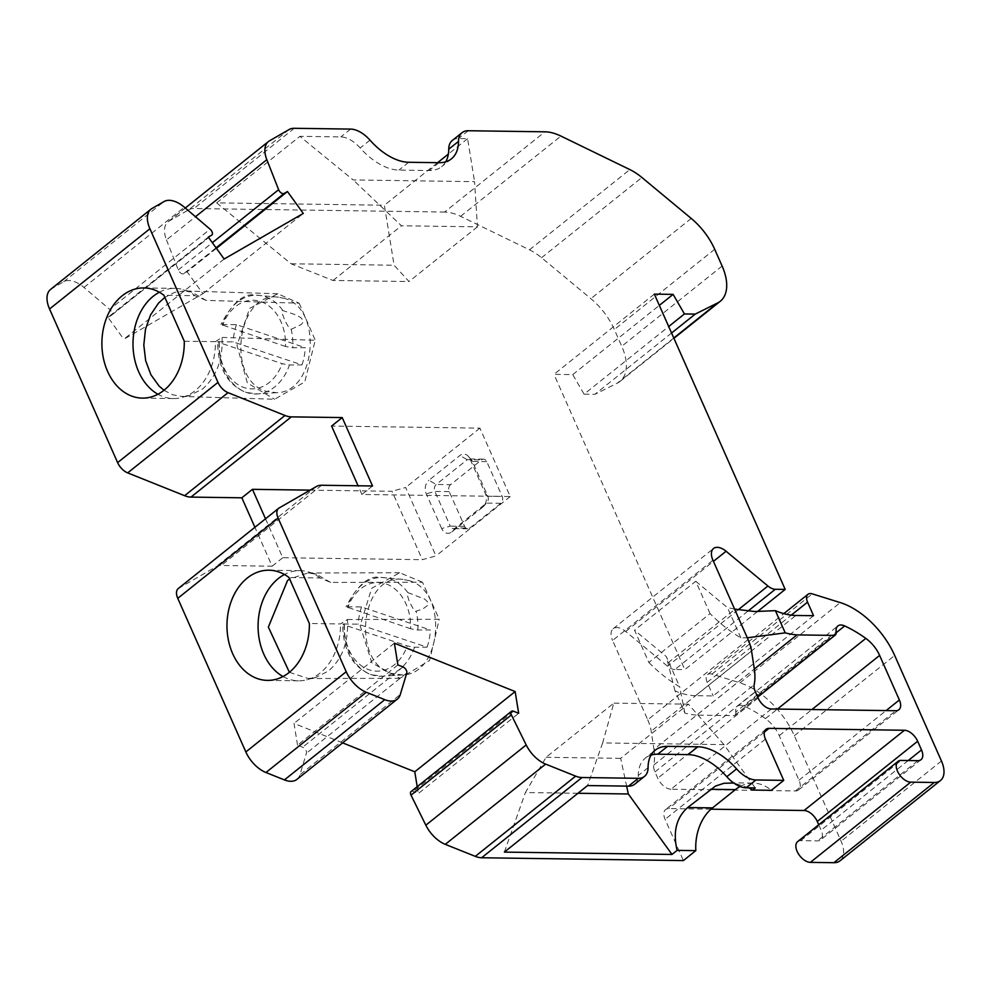 <?xml version="1.0" encoding="UTF-8"?>
<svg xmlns="http://www.w3.org/2000/svg" width="991" height="991" viewBox="0 0 991 991"><rect width="100%" height="100%" fill="white"/><g stroke="black" fill="none" stroke-linecap="round" stroke-linejoin="round"><path stroke-width="0.74" stroke-dasharray="4.96 3.72" d="M50.553 289.446A25.332 14.32 -128.6 0 1 51.569 288.753L63.672 281.778A25.332 14.32 -128.6 0 1 73.532 281.357A25.332 14.32 -128.6 0 1 83.975 287.427L109.716 309.403L210.08 229.169M450.558 484.673A5.066 3.791 -89.2 0 0 449.22 491.623L464.618 526.37A5.066 3.791 -89.2 0 0 467.802 528.822A5.066 3.791 -89.2 0 0 469.796 528.104L500.814 503.317A5.066 3.791 -89.2 0 0 502.152 496.355L486.754 461.62A5.066 3.791 -89.2 0 0 483.558 459.167A5.066 3.791 -89.2 0 0 481.564 459.886L450.558 484.673L436.201 484.475L428.88 480.288L459.886 455.501A9.848 7.371 -89.2 0 1 468.532 456.529A9.848 7.371 -89.2 0 1 469.982 458.883L472.397 461.422A5.066 3.791 -89.2 0 0 471.654 460.208A5.066 3.791 -89.2 0 0 469.201 458.957A5.066 3.791 -89.2 0 0 467.207 459.688L459.886 455.501M500.814 503.317L486.457 503.106L455.451 527.893L451.76 531.919A9.848 7.371 -89.2 0 1 441.676 528.55L450.261 526.159L434.863 491.425A5.066 3.791 -89.2 0 1 436.201 484.475L467.207 459.688L481.564 459.886M372.529 485.974L361.913 494.459L510.229 496.541L479.917 428.137L331.601 426.056M361.913 494.459L358.073 485.776M477.451 226.84L409.023 281.531L394.084 265.229L384.372 205.224L216.657 202.87L299.889 136.337L353.168 179.941L474.553 181.65L477.451 226.84L401.442 225.775L353.168 179.941M216.657 202.87L291.094 263.779L333.026 280.465L409.023 281.531M333.026 280.465L401.442 225.775M771.332 708.974L670.969 789.208L795.414 790.954A12.66 7.16 51.4 0 0 797.421 790.62A12.66 7.16 51.4 0 0 798.511 789.988A12.66 7.16 51.4 0 0 799.006 780.214L779.26 735.656A25.332 14.32 51.4 0 0 765.461 718.624A103.857 58.729 51.4 0 0 744.328 706.174A12.66 7.16 51.4 0 0 737.49 706.187A12.66 7.16 51.4 0 0 735.805 711.947L836.169 631.713M310.109 490.136L392.04 491.288L422.352 559.692L435.978 555.901L405.666 487.498L392.04 491.288M479.917 428.137L405.666 487.498M452.28 140.499A25.332 14.32 -128.6 0 1 458.474 138.567L467.603 138.69L474.553 181.65M467.603 138.69L448.341 154.088M437.601 162.673L384.372 205.224M289.384 672.294L308.151 678.525L315.584 677.571L328.517 670.981C342.428 658.755 348.733 641.598 347.432 619.499L340.47 623.934L309.365 623.5M283.005 676.531A55.1 41.201 -89.2 0 0 298.514 680.829A55.1 41.201 -89.2 0 0 306.702 679.838A55.1 41.201 -89.2 0 0 320.204 672.963A55.1 41.201 -89.2 0 0 340.47 623.934M224.152 259.023L123.788 339.256L202.92 293.683L187.088 271.769L183.744 273.689L216.075 247.849M202.92 293.683L303.283 213.449M216.422 248.32L187.088 271.769M748.094 639.567L647.73 719.8L612.574 640.459L712.938 560.225M710.064 613.59L695.744 581.283L634.55 630.202L648.87 662.508L710.064 613.59A101.33 57.305 51.4 0 0 740.884 637.894L747.313 637.808M654.333 294.116L553.969 374.338L572.748 374.61L584.083 394.183L668.702 326.535M584.083 394.183L594.848 394.331L617.306 383.158A45.598 25.791 51.4 0 0 619.957 381.461A45.598 25.791 51.4 0 0 621.753 346.28L614.333 329.52A50.665 28.652 -128.6 0 0 590.871 298.675L541.544 257.722A45.598 25.791 51.4 0 0 529.479 249.819L460.592 216.323A50.665 28.652 51.4 0 0 444.575 212.049L544.939 131.815M671.576 333.013L594.848 394.331M572.748 374.61L659.337 305.389M289.124 129.524L188.761 209.758L169.089 221.08A25.332 14.32 51.4 0 0 168.061 221.773A25.332 14.32 51.4 0 0 166.476 239.921L195.5 216.719M757.681 697.032L734.393 715.651L696.636 715.118L754.324 669.012M710.981 809.189L668.69 808.594A12.66 7.16 -128.6 0 0 666.683 808.941A12.66 7.16 -128.6 0 0 665.593 809.56A12.66 7.16 -128.6 0 0 665.097 819.334L683.381 860.584M670.969 789.208A12.66 7.16 -128.6 0 1 657.751 778.232L654.952 771.915A12.66 7.16 51.4 0 1 653.812 765.002A65.505 37.039 51.4 0 0 653.961 749.307L754.324 669.074M797.631 841.619A12.66 7.16 51.4 0 1 798.709 841A12.66 7.16 51.4 0 1 800.728 840.665L817.538 840.901A12.66 7.16 51.4 0 0 819.557 840.554A12.66 7.16 51.4 0 0 820.635 839.934A12.66 7.16 51.4 0 0 821.143 830.161L818.739 824.747M510.229 496.541L435.978 555.901M451.76 531.919L482.766 507.132A9.848 7.371 -89.2 0 0 483.707 506.24A9.848 7.371 -89.2 0 0 485.379 493.617L469.982 458.883M441.676 528.55L426.279 493.815A9.848 7.371 -89.2 0 1 428.88 480.288M397.899 664.924L297.535 745.158L302.651 747.202A4.311 2.44 -128.6 0 1 306.405 753.234L299.926 774.764L400.29 694.53M577.939 793.271L525.403 792.54L546.066 757.297L613.813 703.127L602.652 742.928L723.963 744.625L755.229 787.919M723.963 744.625L688.398 704.18L620.651 758.338L626.634 786.111M748.8 787.833L733.761 783.026M813.561 615.708L713.198 695.93L704.787 695.818L695.533 695.682L795.897 615.461M740.066 786.495A45.598 34.103 90.8 0 1 753.321 783.113A45.598 34.103 90.8 0 1 771.295 790.31M695.533 695.682A75.997 42.972 51.4 0 1 675.032 690.9L684.855 713.074A101.33 57.305 51.4 0 0 696.636 715.118M648.87 662.508A101.33 57.305 51.4 0 0 679.69 686.813L666.274 656.538L634.55 630.202M684.855 713.074L679.69 686.813M647.73 719.8A37.992 21.492 -128.6 0 1 651.186 731.209L653.961 749.307M208.321 237.109L107.957 317.331L123.788 339.256M840.083 860.783A25.332 14.32 51.4 0 0 841.086 841.223L794.324 735.706A63.325 35.812 51.4 0 0 739.93 682.836L711.934 674.103A10.133 5.735 51.4 0 0 708.454 674.053A10.133 5.735 51.4 0 0 707.586 674.549A10.133 5.735 51.4 0 0 707.19 682.365L713.198 695.93M546.066 757.297L620.651 758.338M688.398 704.18L613.813 703.127M285.507 346.466L220.943 324.491L236.453 324.689L305.278 347.692L292.605 347.767L285.507 346.466A44.335 33.149 -89.2 0 0 260.683 301.549A44.335 33.149 -89.2 0 0 222.603 325.444M219.098 341.449A49.389 36.94 -89.2 0 0 246.697 392.535A49.389 36.94 -89.2 0 0 257.425 393.935L245.867 392.424C227.224 384.57 217.809 367.673 217.624 341.734L233.145 341.895L301.97 364.899L289.285 364.961L282.187 363.672L219.284 342.651A44.335 33.149 -89.2 0 0 244.108 387.568A44.335 33.149 -89.2 0 0 282.187 363.672M217.624 341.734L219.284 342.651M222.071 337.423L315.225 340.247L304.77 381.956L274.594 399.249L181.44 396.425L189.69 395.508L202.622 388.906C216.521 376.667 223 359.51 222.071 337.423L215.394 341.66A55.1 41.201 90.8 0 1 195.128 390.689A55.1 41.201 90.8 0 1 181.626 397.564A55.1 41.201 90.8 0 1 173.425 398.555A55.1 41.201 90.8 0 1 157.928 394.257M277.777 293.77L184.611 290.945L191.858 292.072L206.017 300.372L299.171 303.196L277.777 293.77L249.596 308.374L236.998 345.326L247.354 382.972L274.594 399.249M184.611 290.945L174.441 292.432L164.853 297.387M163.998 390.268L172.422 394.728L181.44 396.425M411.067 791.574A4.311 2.44 -128.6 0 1 411.438 791.363A4.311 2.44 -128.6 0 1 413.197 791.487L418.301 793.531L518.665 713.297M504.357 852.099L525.403 792.54M178.269 588.555A12.66 7.16 -128.6 0 1 178.776 588.208L216.088 566.716A25.332 14.32 -128.6 0 1 217.24 566.171A25.332 14.32 -128.6 0 1 221.266 565.489L272.153 566.208L254.91 527.286M695.744 581.283L727.468 607.619L740.884 637.894M734.591 609.106L727.468 607.619M675.032 690.9L666.274 656.538M299.171 303.196L315.225 340.247M215.394 341.66L184.276 341.226M206.017 300.372L195.016 295.69L163.911 295.256M291.156 329.322L301.239 324.54L302.973 322.348L302.899 320.031L300.868 317.677L296.136 314.94L282.249 310.381L282.373 313.936L285.135 321.096L288.839 327.538L291.156 329.322A49.389 36.94 -89.2 0 1 292.779 347.767M107.957 317.331L111.302 315.411A4.311 2.44 51.4 0 0 111.475 315.287A4.311 2.44 51.4 0 0 109.716 309.403M757.458 611.596L684.831 669.643L553.969 374.338M445.739 161.793A50.665 28.652 -128.6 0 1 441.602 166.674A50.665 28.652 -128.6 0 1 429.214 170.526L398.939 170.093A50.665 28.652 -128.6 0 1 360.191 147.981A25.332 14.32 -128.6 0 0 340.817 136.919L299.889 136.337M602.652 742.928L587.576 785.566M747.982 611.1L674.921 669.507L684.831 669.643M674.921 669.507A12.66 7.16 -128.6 0 1 667.575 666.237L625.717 631.49A15.199 8.597 51.4 0 0 616.885 627.576A15.199 8.597 51.4 0 0 613.169 628.728A15.199 8.597 51.4 0 0 612.574 640.459M297.535 745.158L294.017 723.405L342.601 742.866M394.381 643.184L294.017 723.405M410.596 628.74L346.02 606.777L361.542 606.963L430.367 629.966L417.694 630.028L410.596 628.74A44.335 33.149 -89.2 0 0 385.772 583.823A44.335 33.149 -89.2 0 0 347.692 607.718M486.754 461.62L472.397 461.422L487.795 496.157A5.066 3.791 -89.2 0 1 486.94 502.648L483.707 506.24M734.393 715.651A7.594 4.298 51.4 0 0 734.789 715.391A7.594 4.298 51.4 0 0 735.805 711.947M291.094 263.779L394.084 265.229M265.514 518.801L282.769 557.722L422.352 559.692M282.769 557.722L272.153 566.208M183.744 273.689A4.311 2.44 51.4 0 1 183.546 273.789A4.311 2.44 51.4 0 1 178.269 269.936L166.476 239.921M634.711 784.215A25.332 14.32 51.4 0 0 638.266 775.495A50.665 28.652 51.4 0 1 645.389 758.041L655.175 750.212M651.05 755.08A50.665 28.652 51.4 0 0 645.389 758.041M188.761 209.758A25.332 14.32 -128.6 0 1 193.926 208.531L444.575 212.049M344.174 623.723A49.389 36.94 -89.2 0 0 371.786 674.797A49.389 36.94 -89.2 0 0 382.514 676.209L370.956 674.698C352.313 666.844 342.898 649.947 342.713 624.008L358.234 624.169L427.059 647.173L414.374 647.234L407.276 645.946L344.373 624.925A44.335 33.149 -89.2 0 0 369.197 669.842A44.335 33.149 -89.2 0 0 407.276 645.946M342.713 624.008L344.373 624.925M347.432 619.499L439.236 619.276L422.451 582.212L330.647 582.435L320.105 577.964L288.988 577.518M407.821 592.593L424.842 599.159L427.976 602.305L427.654 605.377L422.748 609.019L415.489 611.397L412.652 607.929L409.06 600.757L407.066 594.327L407.821 592.593A49.389 36.94 -89.2 0 0 390.256 578.955A49.389 36.94 -89.2 0 0 383.889 577.617A49.389 36.94 -89.2 0 0 347.494 606.517M361.542 606.963A48.348 36.147 -89.2 0 0 358.234 624.169M427.059 647.173A48.348 36.147 -89.2 0 0 430.367 629.966M236.453 324.689A48.348 36.147 -89.2 0 0 233.145 341.895M301.97 364.899A48.348 36.147 -89.2 0 0 305.278 347.692M284.714 298.489L278.607 297.189C237.072 290.809 225.353 380.098 266.257 391.321L276.576 392.696C316.067 392.622 323.301 308.87 284.714 298.489M417.199 786.681L418.301 793.531M296.941 779.372A25.332 14.32 51.4 0 0 299.926 774.764M422.451 582.212L399.683 572.761L371.675 588.295L360.154 625.643L371.885 662.917L399.968 678.302L429.586 660.514L439.236 619.276M330.647 582.435L316.327 574.173L307.879 572.984L289.632 578.967M409.246 580.701L403.027 579.401C360.885 572.971 350.331 662.372 391.928 673.558L402.371 674.921C442.296 674.821 448.39 591.144 409.246 580.701M464.618 526.37L450.261 526.159A5.066 3.791 -89.2 0 0 453.457 528.624A5.066 3.791 -89.2 0 0 455.451 527.893L469.796 528.104M482.766 507.132L486.457 503.106A5.066 3.791 -89.2 0 0 486.94 502.648M320.105 577.964A55.1 41.201 -89.2 0 0 308.226 571.857A55.1 41.201 -89.2 0 0 300.062 570.643A55.1 41.201 -89.2 0 0 284.442 574.495M159.353 292.234A55.1 41.201 90.8 0 1 174.973 288.369A55.1 41.201 90.8 0 1 183.137 289.583A55.1 41.201 90.8 0 1 195.016 295.69M316.451 486.482L216.088 566.716M151.933 208.519L51.569 288.753M799.006 780.214L886.115 710.584M779.26 735.656L811.926 709.544M800.728 840.665L901.092 760.431M169.089 221.08L269.453 140.846M764.334 732.138L668.69 808.594M653.812 765.002L754.176 684.781M714.697 249.286L614.333 329.52M722.117 266.046L621.753 346.28M758.115 697.998L657.751 778.232M654.952 771.915L755.315 691.681M917.901 760.667L817.538 840.901M403.015 666.968L302.651 747.202M765.461 739.1L665.097 819.334M765.461 718.624L777.427 709.06M744.328 706.174L836.218 632.716M751.55 650.988L651.186 731.209M83.975 287.427L184.338 207.193M739.93 682.836L840.294 602.602M711.934 674.103L812.298 593.869M541.544 257.722L641.908 177.5M529.479 249.819L629.842 169.585M513.561 711.253L413.197 791.487M279.14 507.974L178.776 588.208M941.45 760.989L841.086 841.223M794.324 735.706L894.687 655.485M668.07 662.781L735.087 609.205M406.768 673L306.405 753.234M691.235 218.441L590.871 298.675M111.302 315.411L208.655 237.58L111.475 315.287M673.781 338.005L617.306 383.158M369.99 140.152L360.191 147.981M408.738 162.276L398.939 170.093M625.717 631.49L713.433 561.364M738.171 609.799L667.575 666.237M485.379 493.617L487.795 496.157L502.152 496.355M707.19 682.365L791.289 615.138M795.414 790.954L895.777 710.72M449.22 491.623L434.863 491.425L426.279 493.815M908.239 760.531L821.143 830.161M178.269 269.936L212.347 242.684M648.064 767.666L638.266 775.495M439.001 162.697L429.214 170.526M460.592 216.323L560.956 136.089M294.29 128.297L193.926 208.531M468.26 130.738L458.474 138.567M350.616 129.09L340.817 136.919M321.629 485.256L221.266 565.489M63.672 281.778L164.035 201.545M282.732 310.319A49.389 36.94 -89.2 0 0 265.167 296.681A49.389 36.94 -89.2 0 0 258.812 295.343A49.389 36.94 -89.2 0 0 222.405 324.255M402.371 674.921L382.514 676.209A49.389 36.94 -89.2 0 0 414.548 647.234M276.576 392.696L257.425 393.935A49.389 36.94 -89.2 0 0 289.459 364.961M417.868 630.028A49.389 36.94 -89.2 0 0 416.232 611.596M168.061 221.773L185.292 208.011M730.119 782.791L753.321 783.113M798.511 789.988L898.874 709.767M471.654 460.208L468.532 456.529M619.957 381.461L673.93 338.315M707.586 674.549L783.794 613.627M765.956 729.326L665.593 809.56M278.607 297.189L256.458 295.207C244.467 292.456 232.625 302.218 220.943 324.491M451.4 158.845L441.602 166.674M483.558 459.167L469.201 458.957M613.169 628.728L713.532 548.494M734.789 715.391L757.706 697.082M737.49 706.187L837.853 625.965M399.683 572.773L307.879 572.996M399.968 678.302L308.151 678.525M403.027 579.401L381.535 577.48C369.556 574.73 357.714 584.492 346.032 606.765M467.802 528.822L453.457 528.624M298.514 680.829L267.397 680.383M300.062 570.643L268.945 570.209M189.69 395.508L181.626 397.564M191.858 292.072L183.137 289.583M920.998 759.701L820.635 839.934M315.584 677.571L306.702 679.838M316.327 574.173L308.226 571.857M173.425 398.555L142.308 398.109M174.973 288.369L143.856 287.935"/><path stroke-width="1.49" d="M278.124 518.095L177.761 598.329L245.842 751.946L346.206 671.712L278.124 518.095A12.66 7.16 -128.6 0 1 278.632 508.321A12.66 7.16 -128.6 0 1 279.14 507.974L316.451 486.482A25.332 14.32 -128.6 0 1 317.603 485.937A25.332 14.32 -128.6 0 1 321.629 485.256L372.529 485.974L342.217 417.583L331.601 426.056L358.073 485.776M736.586 768.905L726.799 776.733A25.332 14.32 51.4 0 0 746.173 787.795L755.229 787.919L752.578 790.038L771.295 790.31L783.745 780.363L755.96 779.967A25.332 14.32 51.4 0 1 736.586 768.905A50.665 28.652 51.4 0 0 697.837 746.78L667.562 746.359A50.665 28.652 51.4 0 0 655.175 750.212A50.665 28.652 51.4 0 0 648.064 767.666A25.332 14.32 51.4 0 1 644.509 776.387A25.332 14.32 51.4 0 1 638.303 778.319L581.99 777.526A25.332 14.32 -128.6 0 1 575.66 776.139L545.645 764.111A25.332 14.32 -128.6 0 1 526.196 744.959L511.381 714.907A4.311 2.44 -128.6 0 1 511.43 711.34A4.311 2.44 -128.6 0 1 511.802 711.129A4.311 2.44 -128.6 0 1 513.561 711.253L518.665 713.297L515.147 691.557L394.381 643.184L397.899 664.924L403.015 666.968A4.311 2.44 -128.6 0 1 406.768 673L400.29 694.53A25.332 14.32 51.4 0 1 397.304 699.138A25.332 14.32 51.4 0 1 395.136 700.389A25.332 14.32 51.4 0 1 384.781 699.671L366.311 692.275A25.332 14.32 51.4 0 1 349.266 677.348A25.332 14.32 51.4 0 1 346.206 671.712M342.217 417.583L291.317 416.864A25.332 14.32 -128.6 0 1 284.987 415.477L228.041 392.659A12.66 7.16 -128.6 0 1 217.983 382.39L149.914 228.76A25.332 14.32 -128.6 0 1 150.917 209.212A25.332 14.32 -128.6 0 1 151.933 208.519L164.035 201.545A25.332 14.32 -128.6 0 1 173.896 201.123A25.332 14.32 -128.6 0 1 184.338 207.193L210.08 229.169A4.311 2.44 51.4 0 1 211.839 235.053A4.311 2.44 51.4 0 1 211.665 235.177L208.321 237.109L224.152 259.023L303.283 213.449L287.452 191.536L216.422 248.32M310.109 490.136L252.457 489.331L241.854 497.804L190.953 497.098A25.332 14.32 -128.6 0 1 184.623 495.698L127.678 472.893A12.66 7.16 -128.6 0 1 117.619 462.611L49.55 308.994A25.332 14.32 -128.6 0 1 50.553 289.446L150.917 209.212M288.988 577.518L309.365 623.5A55.1 41.201 -89.2 0 1 289.099 672.517A55.1 41.201 -89.2 0 1 267.397 680.383A55.1 41.201 -89.2 0 1 228.314 639.74A55.1 41.201 -89.2 0 1 247.242 578.075A55.1 41.201 -89.2 0 1 268.945 570.209A55.1 41.201 -89.2 0 1 288.988 577.518M397.304 699.138L296.941 779.372A25.332 14.32 51.4 0 1 294.773 780.611A25.332 14.32 51.4 0 1 284.417 779.905L265.947 772.509L366.311 692.275M818.739 824.747L817.29 821.477L917.654 741.243L921.506 749.927A12.66 7.16 -128.6 0 1 920.998 759.701A12.66 7.16 -128.6 0 1 919.921 760.32A12.66 7.16 -128.6 0 1 917.901 760.667L901.092 760.431A12.66 7.16 51.4 0 0 899.072 760.766A12.66 7.16 51.4 0 0 897.995 761.385L797.631 841.619A12.66 7.16 51.4 0 0 797.123 851.393A12.66 7.16 51.4 0 0 810.353 862.368L833.889 862.703A25.332 14.32 51.4 0 0 837.915 862.021A25.332 14.32 51.4 0 0 840.083 860.783L940.447 780.549A25.332 14.32 -128.6 0 1 938.279 781.788A25.332 14.32 -128.6 0 1 934.253 782.469L833.889 862.703M897.995 761.385A12.66 7.16 51.4 0 0 897.487 771.171A12.66 7.16 51.4 0 0 910.717 782.147L934.253 782.469M511.381 714.907L411.017 795.141L425.833 825.193A25.332 14.32 -128.6 0 0 445.281 844.344L475.296 856.36A25.332 14.32 -128.6 0 0 481.626 857.76L683.381 860.584L695.818 850.637A45.598 34.103 90.8 0 1 712.517 807.888L687.68 807.541C676.296 817.662 672.765 831.932 677.101 850.377L695.818 850.637M811.926 709.544L879.624 655.423L899.37 699.98A12.66 7.16 51.4 0 1 898.874 709.767A12.66 7.16 51.4 0 1 897.784 710.386A12.66 7.16 51.4 0 1 895.777 710.72L771.332 708.974A12.66 7.16 -128.6 0 1 758.115 697.998L755.315 691.681A12.66 7.16 51.4 0 1 754.176 684.781A65.505 37.039 51.4 0 0 754.324 669.074L751.55 650.988A37.992 21.492 -128.6 0 0 748.094 639.567L712.938 560.225A15.199 8.597 51.4 0 1 713.532 548.494A15.199 8.597 51.4 0 1 717.249 547.342A15.199 8.597 51.4 0 1 726.081 551.256L767.938 586.015L738.171 609.799M122.153 295.801A55.1 41.201 90.8 0 1 143.856 287.935A55.1 41.201 90.8 0 1 163.911 295.256L184.276 341.226A55.1 41.201 90.8 0 1 164.011 390.243A55.1 41.201 90.8 0 1 142.308 398.109A55.1 41.201 90.8 0 1 103.237 357.466A55.1 41.201 90.8 0 1 122.153 295.801M448.341 154.088L437.601 162.673M668.702 326.535L684.447 313.949L673.112 294.377L654.333 294.116L785.194 589.41L757.458 611.596M673.93 338.315L720.321 301.239A45.598 25.791 51.4 0 1 717.67 302.924L695.224 314.11L671.576 333.013M695.224 314.11L684.447 313.949M659.337 305.389L673.112 294.377M720.321 301.239A45.598 25.791 51.4 0 0 722.117 266.046L714.697 249.286A50.665 28.652 -128.6 0 0 691.235 218.441L641.908 177.5A45.598 25.791 51.4 0 0 629.842 169.585L560.956 136.089A50.665 28.652 51.4 0 0 544.939 131.815L468.26 130.738A25.332 14.32 -128.6 0 0 462.066 132.67A25.332 14.32 -128.6 0 0 458.511 141.391A50.665 28.652 -128.6 0 1 451.4 158.845A50.665 28.652 -128.6 0 1 439.001 162.697L408.738 162.276A50.665 28.652 -128.6 0 1 369.99 140.152A25.332 14.32 -128.6 0 0 350.616 129.09L294.29 128.297A25.332 14.32 -128.6 0 0 289.124 129.524L269.453 140.846A25.332 14.32 51.4 0 0 268.425 141.552A25.332 14.32 51.4 0 0 266.839 159.687L278.632 189.702A4.311 2.44 51.4 0 0 283.909 193.555A4.311 2.44 51.4 0 0 284.107 193.468L287.452 191.536M754.324 669.012L796.999 634.897L834.756 635.417A7.594 4.298 51.4 0 0 835.153 635.157A7.594 4.298 51.4 0 0 836.169 631.713A12.66 7.16 51.4 0 1 837.853 625.965A12.66 7.16 51.4 0 1 844.691 625.94A103.857 58.729 51.4 0 1 865.824 638.402A25.332 14.32 51.4 0 1 879.624 655.423M757.681 697.032L834.756 635.417M917.654 741.243A12.66 7.16 51.4 0 0 904.436 730.268L769.053 728.36L764.334 732.138M817.29 821.477A12.66 7.16 51.4 0 0 804.073 810.502L710.981 809.189M626.634 786.111L628.331 793.977L577.939 793.271M644.509 776.387L634.711 784.215A25.332 14.32 51.4 0 1 628.517 786.148L587.576 785.566L504.357 852.099L671.997 854.453L628.331 793.977M671.997 854.453L677.101 850.377M733.761 783.026L723.963 783.274L715.477 786.086L687.68 807.541M752.578 790.038L748.8 787.833M796.999 634.897A101.33 57.305 51.4 0 1 785.219 632.853L775.396 610.667A75.997 42.972 51.4 0 0 795.897 615.461L813.561 615.708L807.554 602.144A10.133 5.735 51.4 0 1 807.95 594.315A10.133 5.735 51.4 0 1 808.817 593.82A10.133 5.735 51.4 0 1 812.298 593.869L840.294 602.602A63.325 35.812 51.4 0 1 894.687 655.485L941.45 760.989A25.332 14.32 -128.6 0 1 940.447 780.549M783.745 780.363L765.461 739.1A12.66 7.16 -128.6 0 1 765.956 729.326A12.66 7.16 -128.6 0 1 767.046 728.707A12.66 7.16 -128.6 0 1 769.053 728.36M712.517 807.888L735.359 789.629A45.598 34.103 90.8 0 1 740.066 786.495M785.219 632.853L747.313 637.808M164.853 297.387L158.56 303.06L150.545 314.903L145.479 329.334L143.806 345.066L145.665 360.674L150.905 374.747L159.056 386.019L163.998 390.268M177.761 598.329A12.66 7.16 -128.6 0 1 178.269 588.555L278.632 508.321M775.396 610.667L754.609 611.521L734.591 609.106M785.194 589.41L775.296 589.273A12.66 7.16 -128.6 0 1 767.938 586.015M342.601 742.866L414.783 771.791L515.147 691.557M252.457 489.331L265.514 518.801M254.91 527.286L241.854 497.804M458.511 141.391L448.725 149.22A50.665 28.652 -128.6 0 1 445.739 161.793M726.799 776.733A50.665 28.652 51.4 0 0 688.051 754.609L657.776 754.188A50.665 28.652 51.4 0 0 651.05 755.08M448.725 149.22A25.332 14.32 -128.6 0 1 452.28 140.499L462.066 132.67M245.842 751.946A25.332 14.32 51.4 0 0 248.902 757.57A25.332 14.32 51.4 0 0 265.947 772.509M411.017 795.141A4.311 2.44 -128.6 0 1 411.067 791.574L511.43 711.34M414.783 771.791L417.199 786.681M289.632 578.967L287.539 580.528L268.363 627.08L289.384 672.294M284.442 574.495A55.1 41.201 -89.2 0 0 278.36 578.509A55.1 41.201 -89.2 0 0 258.156 629.681A55.1 41.201 -89.2 0 0 283.005 676.531M157.928 394.257A55.1 41.201 90.8 0 1 133.079 347.407A55.1 41.201 90.8 0 1 153.271 296.235A55.1 41.201 90.8 0 1 159.353 292.234M746.173 787.795L755.96 779.967M149.914 228.76L49.55 308.994M284.417 779.905L384.781 699.671M810.353 862.368L910.717 782.147M526.196 744.959L425.833 825.193M575.66 776.139L475.296 856.36M545.645 764.111L445.281 844.344M886.115 710.584L899.37 699.98M217.983 382.39L117.619 462.611M291.317 416.864L190.953 497.098M195.5 216.719L266.839 159.687M804.073 810.502L904.436 730.268M777.427 709.06L865.824 638.402M836.218 632.716L844.691 625.94M735.359 789.629L710.522 789.282M717.67 302.924L673.781 338.005M775.296 589.273L747.982 611.1M713.433 561.364L726.081 551.256M228.041 392.659L127.678 472.893M284.987 415.477L184.623 495.698M216.075 247.849L284.107 193.468M791.289 615.138L807.554 602.144M581.99 777.526L481.626 857.76M628.517 786.148L638.303 778.319M921.506 749.927L908.239 760.531M212.347 242.684L278.632 189.702M657.776 754.188L667.562 746.359M688.051 754.609L697.837 746.78M185.292 208.011L268.425 141.552M783.794 613.627L807.95 594.315M757.706 697.082L835.153 635.157"/></g></svg>
